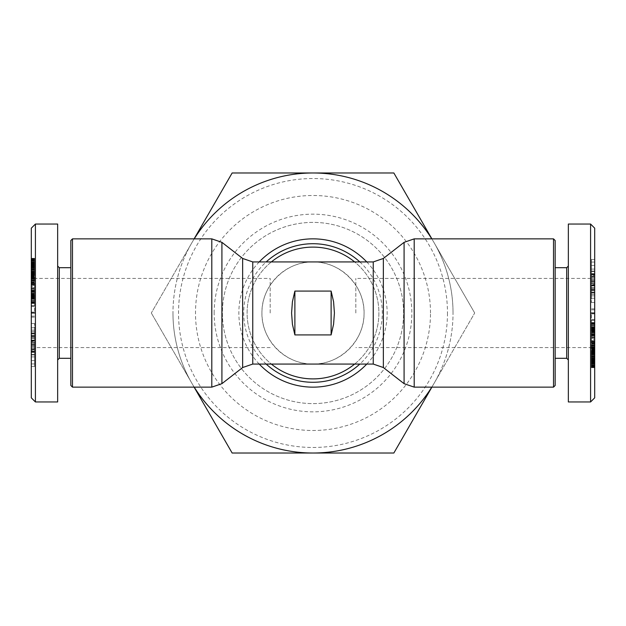<?xml version="1.0" encoding="UTF-8"?>
<svg xmlns="http://www.w3.org/2000/svg" width="626" height="626" viewBox="0 0 626 626"><rect width="100%" height="100%" fill="white"/><g stroke="black" fill="none" stroke-linecap="round" stroke-linejoin="round"><path stroke-width="0.47" stroke-dasharray="3.13 2.35" d="M72.483 238.866L72.483 387.134M364.066 313C364.637 285.706 340.294 261.363 313 261.934C285.706 261.363 261.363 285.706 261.934 313A51.066 51.066 0 0 0 313 364.066A51.066 51.066 0 0 0 364.066 313A51.066 51.066 0 0 0 313 261.934A51.066 51.066 0 0 0 261.934 313C261.363 340.294 285.706 364.637 313 364.066C340.294 364.637 364.637 340.294 364.066 313M553.517 387.134L553.517 238.866M271.355 261.934A65.894 65.894 0 0 0 313 378.894A65.894 65.894 0 0 0 354.645 261.934M354.645 364.066A65.894 65.894 0 0 0 313 247.106A65.894 65.894 0 0 0 271.355 364.066M590.584 313L590.584 278.406L590.584 313M355.834 313L355.834 278.406L355.834 313M35.416 313L35.416 278.406L35.416 313M270.166 313L270.166 278.406L270.166 313M34.594 266.879L34.594 284.814L34.594 258.311L34.594 274.086L34.594 266.347L34.594 266.879L31.3 266.872L31.3 351.71L31.3 259.626L31.3 262.091L34.594 262.091M31.3 262.091L31.3 284.814L31.3 274.861L34.594 274.861M31.3 274.861L31.3 266.879M31.3 259.062L31.3 262.325L31.3 258.475L31.3 259.062L34.594 259.062L34.594 258.475L34.594 259.062M31.3 269.039L34.594 269.039M31.3 330.121L31.3 340.137L31.3 323.478L31.3 336.937L34.594 336.937L34.594 323.478L34.594 340.137L34.594 331.498L34.594 337.273L31.3 337.273L31.3 330.121L34.594 330.121L34.594 335.082L34.594 330.121M31.3 327.742L34.594 327.742M31.3 333.267L34.594 333.267M31.3 333.736L34.594 333.736M31.3 341.491L31.3 341.053L34.594 341.053L34.594 341.491L31.3 341.491L34.594 341.452L34.594 336.937M70.84 385.483L70.84 240.517M59.306 267.701L59.306 358.299M57.655 224.045L57.655 401.955M591.406 359.121L591.406 341.186L591.406 367.689L591.406 351.914L591.406 359.653L591.406 359.121L594.7 359.128L594.7 274.29L594.7 366.374L594.7 363.909L591.406 363.909M594.7 363.909L594.7 341.186L594.7 351.139L591.406 351.139M594.7 351.139L594.7 359.121M594.7 366.938L594.7 363.675L594.7 367.525L594.7 366.938L591.406 366.938L591.406 367.525L591.406 366.938M594.7 356.961L591.406 356.961M594.7 295.879L594.7 285.863L594.7 302.522L594.7 289.063L591.406 289.063L591.406 302.522L591.406 285.863L591.406 294.502L591.406 288.727L594.7 288.727L594.7 295.879L591.406 295.879L591.406 290.918L591.406 295.879M594.7 298.258L591.406 298.258M594.7 292.733L591.406 292.733M594.7 292.264L591.406 292.264M594.7 284.509L594.7 284.947L591.406 284.947L591.406 284.509L594.7 284.509L591.406 284.548L591.406 289.063M555.16 240.517L555.16 385.483M566.694 358.299L566.694 267.701M568.345 401.955L568.345 224.045M194.209 238.866A140.028 140.028 0 0 0 172.972 313A140.028 140.028 0 0 1 191.736 242.99L151.312 313L191.736 242.99A140.028 140.028 0 0 1 434.264 242.99L474.688 313L434.264 242.99A140.028 140.028 0 0 1 453.028 313A140.028 140.028 0 0 0 431.791 238.866M431.791 387.134A140.028 140.028 0 0 0 453.028 313A140.028 140.028 0 0 1 191.736 383.01A140.028 140.028 0 0 1 172.972 313A140.028 140.028 0 0 0 194.209 387.134M447.473 313A134.473 134.473 0 0 1 313 447.473A134.473 134.473 0 0 1 178.527 313A134.473 134.473 0 0 1 313 178.527A134.473 134.473 0 0 1 447.473 313M430.5 313A117.5 117.5 0 0 0 313 195.5A117.5 117.5 0 0 0 195.5 313A117.5 117.5 0 0 0 313 430.5A117.5 117.5 0 0 0 430.5 313M403.606 313A90.606 90.606 0 0 0 313 222.394A90.606 90.606 0 0 0 222.394 313A90.606 90.606 0 0 0 313 403.606A90.606 90.606 0 0 0 403.606 313A90.606 90.606 0 0 0 313 222.394A90.606 90.606 0 0 0 222.394 313A90.606 90.606 0 0 0 313 403.606A90.606 90.606 0 0 0 403.606 313M214.155 313A98.845 98.845 0 0 1 313 214.155A98.845 98.845 0 0 1 411.845 313A98.845 98.845 0 0 1 313 411.845A98.845 98.845 0 0 1 214.155 313M194.115 387.134L151.312 313L232.152 453.028L393.848 453.028L474.688 313L431.885 387.134M431.885 238.866L393.848 172.972L232.152 172.972L194.115 238.866M555.16 313L555.16 267.701L555.16 313M594.7 228.161L594.7 397.839M590.584 224.045L590.584 401.955M594.7 345.098L591.406 345.098L594.7 345.09M594.7 349.425L591.406 349.441L594.7 349.425M594.7 349.934L594.7 350.724L594.7 349.942L591.406 349.942L594.7 349.934M594.7 341.186L591.406 341.186L594.7 341.186M594.7 326.96L594.7 337.657L594.7 322.539L594.7 326.96L591.406 326.96L591.406 322.539L591.406 337.657L591.406 323.963L591.406 331.412L591.406 326.952L594.7 326.96M594.7 273.601L594.7 287.467L594.7 271.488L594.7 273.601L591.406 273.601L591.406 271.488L591.406 287.467L591.406 273.601M594.7 345.638L594.7 335.231L594.7 345.638L591.406 345.638L591.406 335.231L591.406 345.638M594.7 367.478L591.406 367.47L594.7 367.478M594.7 282.756L594.7 274.493L594.7 282.756L591.406 282.756L591.406 274.493L591.406 282.756M594.7 278.593L594.7 259.493L594.7 278.593L591.406 278.593L591.406 259.493L591.406 278.593M594.7 339.472L594.7 328.517L594.7 340.403L594.7 339.472L591.406 339.472L591.406 340.403L591.406 328.517L591.406 339.472M594.7 284.947L594.7 288.727M594.7 289.063L594.7 284.548M594.7 313.25L594.7 324.589L594.7 313.25L591.406 313.25L591.406 324.589L591.406 313.25M568.345 313L568.345 359.95L568.345 313M594.7 345.568L591.406 345.568M594.7 341.992L591.406 341.992M594.7 341.866L591.406 341.866M594.7 341.522L591.406 341.522M594.7 341.303L591.406 341.303M594.7 341.201L591.406 341.201M594.7 342.79L594.7 341.358L591.406 341.35L591.406 342.79L591.406 338.345L591.406 341.358L594.7 341.358L594.7 338.345L594.7 342.79L591.406 342.79M594.7 341.647L591.406 341.647M594.7 341.679L591.406 341.679M594.7 342.023L591.406 342.023M594.7 342.469L591.406 342.469M594.7 343.048L591.406 343.048M594.7 343.752L591.406 343.752M594.7 344.042L591.406 344.042M594.7 344.754L591.406 344.754M594.7 345.45L591.406 345.45M594.7 346.139L591.406 346.139M594.7 346.812L591.406 346.812M594.7 347.219L591.406 347.219M594.7 348.04L591.406 348.04M594.7 348.854L591.406 348.854M594.7 349.668L591.406 349.668M594.7 350.709L591.406 350.709L594.7 350.724M594.7 351.413L591.406 351.413M594.7 352.023L591.406 352.023L594.7 352M594.7 352.25L591.406 352.25L594.7 352.235M594.7 352.735L591.406 352.735M594.7 353.025L591.406 353.009M594.7 353.056L591.406 353.056M594.7 353.142L591.406 353.142M594.7 352.829L591.406 352.829M594.7 352.368L591.406 352.368M594.7 353.846L591.406 353.846M594.7 354.606L591.406 354.606M594.7 354.919L591.406 354.919M594.7 355.654L591.406 355.654M594.7 356.296L591.406 356.296M594.7 356.343L591.406 356.343M594.7 356.843L591.406 356.843M594.7 357.172L591.406 357.172L594.7 357.18M594.7 357.329L591.406 357.329L594.7 357.321M594.7 357.227L591.406 357.227M594.7 357.008L591.406 357.008M594.7 356.671L591.406 356.671M594.7 356.186L591.406 356.186L594.7 356.194M594.7 355.591L591.406 355.591M594.7 354.872L591.406 354.872M594.7 354.676L591.406 354.676M594.7 353.948L591.406 353.948L594.7 353.956M594.7 353.22L591.406 353.22M594.7 352.524L591.406 352.524M594.7 351.82L591.406 351.82M594.7 351.123L591.406 351.123M594.7 349.144L591.406 349.144M594.7 348.353L591.406 348.353M594.7 347.571L591.406 347.571M594.7 350.059L591.406 350.059M594.7 350.224L591.406 350.224M594.7 351.006L591.406 351.006M594.7 351.687L591.406 351.687L594.7 351.679L590.584 347.594L355.834 347.594M594.7 352.219L591.406 352.219M594.7 352.923L591.406 352.923L594.7 352.892M594.7 353.244L591.406 353.244L594.7 353.275M594.7 353.479L591.406 353.479M594.7 353.432L591.406 353.432M594.7 352.994L591.406 352.994M594.7 352.469L591.406 352.469M594.7 350.943L591.406 350.943M594.7 350.247L591.406 350.247M594.7 349.864L591.406 349.864M594.7 347.532L591.406 347.532L594.7 347.54M594.7 348.15L591.406 348.15L594.7 348.15M594.7 348.729L591.406 348.729M594.7 348.799L591.406 348.799M594.7 349.277L591.406 349.277M594.7 349.198L591.406 349.198M594.7 348.666L591.406 348.666M594.7 348.479L591.406 348.479M594.7 347.782L591.406 347.782M594.7 347.047L591.406 347.047M594.7 347.015L591.406 347.015M594.7 346.209L591.406 346.209M594.7 345.521L591.406 345.521M594.7 344.895L591.406 344.895L594.7 344.895M594.7 322.539L591.406 322.539L594.7 322.546M594.7 322.64L591.406 322.64M594.7 322.813L591.406 322.813M594.7 322.867L591.406 322.867M594.7 323.204L591.406 323.204M594.7 323.681L591.406 323.681M594.7 323.939L591.406 323.939L594.7 323.963M594.7 324.542L591.406 324.542M594.7 325.277L591.406 325.277M594.7 325.41L591.406 325.41M594.7 326.091L591.406 326.091M594.7 326.889L591.406 326.889M594.7 327.774L591.406 327.774L594.7 327.789M594.7 328.173L591.406 328.173M594.7 329.08L591.406 329.08M594.7 329.918L591.406 329.918L594.7 329.902M594.7 330.7L591.406 330.7M594.7 331.428L591.406 331.428L594.7 331.412M594.7 332.015L591.406 332.015M594.7 332.774L591.406 332.774M594.7 333.462L591.406 333.462M594.7 334.088L591.406 334.088L594.7 334.088M594.7 334.48L591.406 334.48M594.7 334.965L591.406 334.965M594.7 335.34L591.406 335.34M594.7 335.622L591.406 335.622M594.7 335.779L591.406 335.779L594.7 335.755M594.7 335.833L591.406 335.833M594.7 335.528L591.406 335.528M594.7 335.176L591.406 335.176M594.7 335.113L591.406 335.113M594.7 334.652L591.406 334.652M594.7 333.439L591.406 333.439M594.7 332.68L591.406 332.68M594.7 331.85L591.406 331.85M594.7 331.279L591.406 331.279M594.7 330.434L591.406 330.434M594.7 329.745L591.406 329.745M594.7 328.893L591.406 328.893M594.7 336.71L591.406 336.71M594.7 337.657L591.406 337.657M594.7 327.609L591.406 327.609M594.7 327.421L591.406 327.421M594.7 327.868L591.406 327.868M594.7 328.58L591.406 328.58M594.7 329.041L591.406 329.041M594.7 329.855L591.406 329.855M594.7 330.012L591.406 330.012L594.7 330.019M594.7 330.731L591.406 330.731M594.7 331.224L591.406 331.224L594.7 331.24M594.7 331.381L591.406 331.381M594.7 331.037L591.406 331.037M594.7 330.622L591.406 330.622M594.7 330.113L591.406 330.113M594.7 329.268L591.406 329.268M594.7 328.454L591.406 328.454M594.7 327.241L591.406 327.241M594.7 327.171L591.406 327.171M594.7 277.341L591.406 277.341M594.7 271.488L591.406 271.488M594.7 273.632L591.406 273.632M594.7 281.661L591.406 281.661M594.7 283.508L591.406 283.508M594.7 287.357L591.406 287.357M594.7 285.519L591.406 285.519M594.7 287.467L591.406 287.467M594.7 285.339L591.406 285.339M594.7 283.39L591.406 283.39M591.406 275.393L591.406 279.532L591.406 275.393L594.7 275.393L594.7 279.532L594.7 275.393M594.7 276.473L591.406 276.473M594.7 279.532L591.406 279.532M594.7 337.375L591.406 337.375M594.7 343.471L591.406 343.471M594.7 335.231L591.406 335.231M594.7 366.64L591.406 366.64M594.7 367.118L591.406 367.118M594.7 367.501L591.406 367.501M594.7 367.673L591.406 367.673M594.7 367.689L591.406 367.689M594.7 367.548L591.406 367.548L594.7 367.525M594.7 367.212L591.406 367.212M594.7 366.852L591.406 366.852M594.7 366.374L591.406 366.374M594.7 365.795L591.406 365.795M594.7 365.647L591.406 365.647M594.7 365.028L591.406 365.028M594.7 364.426L591.406 364.426M594.7 363.831L591.406 363.831M594.7 363.268L591.406 363.268M594.7 363.205L591.406 363.213M594.7 362.415L591.406 362.415M594.7 361.617L591.406 361.617M594.7 360.819L591.406 360.819M594.7 360.326L591.406 360.326M594.7 359.582L591.406 359.582L594.7 359.582M594.7 358.776L591.406 358.776L594.7 358.761M594.7 357.915L591.406 357.915M594.7 360.279L591.406 360.279M594.7 360.709L591.406 360.709M594.7 361.531L591.406 361.531M594.7 362.204L591.406 362.204M594.7 362.837L591.406 362.837M594.7 363.456L591.406 363.456M594.7 363.776L591.406 363.776M594.7 363.855L591.406 363.855M594.7 363.698L591.406 363.698M594.7 362.603L591.406 362.603M594.7 361.726L591.406 361.726M594.7 361.202L591.406 361.202M594.7 360.482L591.406 360.482M594.7 358.487L591.406 358.487M594.7 358.393L591.406 358.393M594.7 357.368L591.406 357.368M594.7 356.413L591.406 356.413L594.7 356.437M594.7 355.521L591.406 355.521M594.7 354.699L591.406 354.699M594.7 352.657L591.406 352.657M594.7 351.17L591.406 351.17M594.7 350.372L591.406 350.372M594.7 349.605L591.406 349.605M594.7 348.878L591.406 348.878M594.7 356.797L591.406 356.797M594.7 359.676L591.406 359.676M594.7 355.552L591.406 355.552M594.7 356.953L591.406 356.953M594.7 357.258L591.406 357.258M594.7 358.009L591.406 358.009M594.7 359.042L591.406 359.042M594.7 360.114L591.406 360.114M594.7 360.999L591.406 360.999M594.7 361.82L591.406 361.82M594.7 362.556L591.406 362.556M594.7 363.675L591.406 363.675L594.7 363.675M594.7 364.496L591.406 364.496M594.7 365.24L591.406 365.24M594.7 365.936L591.406 365.936M594.7 366.03L591.406 366.03M594.7 280.487L591.406 280.487M594.7 276.762L591.406 276.762M594.7 274.493L591.406 274.493M594.7 281.215L591.406 281.215M594.7 274.9L591.406 274.9M594.7 271.535L591.406 271.535M594.7 273.93L591.406 273.93M594.7 271.261L591.406 271.261M594.7 259.493L591.406 259.493M594.7 262.075L591.406 262.075M591.406 265.401L591.406 271.105L591.406 265.401L594.7 265.401L594.7 271.105L594.7 265.401M594.7 269.086L591.406 269.086M594.7 271.105L591.406 271.105M594.7 343.4L591.406 343.4M594.7 340.403L591.406 340.403M594.7 335.38L591.406 335.38M594.7 332.5L591.406 332.5M594.7 328.517L591.406 328.517M594.7 343.674L591.406 343.674M594.7 338.345L591.406 338.345M591.406 288.727L594.7 288.93L591.406 288.938L591.406 284.947M594.7 285.041L591.406 285.041M594.7 292.569L591.406 292.569M594.7 289.932L591.406 289.932M594.7 285.863L591.406 285.863M594.7 293.054L591.406 293.054M594.7 294.502L591.406 294.502M594.7 290.863L591.406 290.863M594.7 359.653L591.406 359.653M594.7 349.128L591.406 349.128M594.7 352.313L591.406 352.313M594.7 358.855L591.406 358.855M594.7 313.876L591.406 313.876M594.7 320.324L591.406 320.324M594.7 324.589L591.406 324.589M594.7 323.595L591.406 323.595M594.7 319.589L591.406 319.589M594.7 320.222L591.406 320.222M594.7 312.969L591.406 312.969M594.7 308.868L591.406 308.868M594.7 309.862L591.406 309.862M70.84 313L70.84 358.299L70.84 313M31.3 397.839L31.3 228.161M35.416 401.955L35.416 224.045M31.3 280.902L34.594 280.902L31.3 280.91M31.3 276.575L34.594 276.559L31.3 276.575M31.3 276.066L31.3 275.276L31.3 276.058L34.594 276.058L31.3 276.066M31.3 284.814L34.594 284.814L31.3 284.814M31.3 299.04L31.3 288.343L31.3 303.461L31.3 299.04L34.594 299.04L34.594 303.461L34.594 288.343L34.594 302.037L34.594 294.588L34.594 299.048L31.3 299.04M31.3 352.399L31.3 338.533L31.3 354.512L31.3 352.399L34.594 352.399L34.594 354.512L34.594 338.533L34.594 352.399M31.3 280.362L31.3 290.769L31.3 280.362L34.594 280.362L34.594 290.769L34.594 280.362M31.3 258.522L34.594 258.53L31.3 258.522M31.3 343.244L31.3 351.507L31.3 343.244L34.594 343.244L34.594 351.507L34.594 343.244M31.3 347.407L31.3 366.507L31.3 347.407L34.594 347.407L34.594 366.507L34.594 347.407M31.3 286.528L31.3 297.483L31.3 285.597L31.3 286.528L34.594 286.528L34.594 285.597L34.594 297.483L34.594 286.528M31.3 341.053L31.3 337.273M31.3 336.937L31.3 341.452M31.3 312.75L31.3 301.411L31.3 312.75L34.594 312.75L34.594 301.411L34.594 312.75M57.655 313L57.655 266.05L57.655 313M31.3 280.432L34.594 280.432M31.3 284.008L34.594 284.008M31.3 284.134L34.594 284.134M31.3 284.478L34.594 284.478M31.3 284.697L34.594 284.697M31.3 284.799L34.594 284.799M31.3 283.21L31.3 284.642L34.594 284.65L34.594 283.21L34.594 287.655L34.594 284.642L31.3 284.642L31.3 287.655L31.3 283.21L34.594 283.21M31.3 284.353L34.594 284.353M31.3 284.321L34.594 284.321M31.3 283.977L34.594 283.977M31.3 283.531L34.594 283.531M31.3 282.952L34.594 282.952M31.3 282.248L34.594 282.248M31.3 281.958L34.594 281.958M31.3 281.246L34.594 281.246M31.3 280.55L34.594 280.55M31.3 279.861L34.594 279.861M31.3 279.188L34.594 279.188M31.3 278.781L34.594 278.781M31.3 277.96L34.594 277.96M31.3 277.146L34.594 277.146M31.3 276.332L34.594 276.332M31.3 275.291L34.594 275.291L31.3 275.276M31.3 274.587L34.594 274.587M31.3 273.977L34.594 273.977L31.3 274M31.3 273.75L34.594 273.75L31.3 273.765M31.3 273.265L34.594 273.265M31.3 272.975L34.594 272.991M31.3 272.944L34.594 272.944M31.3 272.858L34.594 272.858M31.3 273.171L34.594 273.171M31.3 273.632L34.594 273.632M31.3 272.154L34.594 272.154M31.3 271.394L34.594 271.394M31.3 271.081L34.594 271.081M31.3 270.346L34.594 270.346M31.3 269.704L34.594 269.704M31.3 269.657L34.594 269.657M31.3 269.157L34.594 269.157M31.3 268.828L34.594 268.828L31.3 268.82M31.3 268.671L34.594 268.671L31.3 268.679M31.3 268.773L34.594 268.773M31.3 268.992L34.594 268.992M31.3 269.329L34.594 269.329M31.3 269.814L34.594 269.814L31.3 269.806M31.3 270.409L34.594 270.409M31.3 271.128L34.594 271.128M31.3 271.324L34.594 271.324M31.3 272.052L34.594 272.052L31.3 272.044M31.3 272.779L34.594 272.779M31.3 273.476L34.594 273.476M31.3 274.18L34.594 274.18M31.3 274.877L34.594 274.877M31.3 276.856L34.594 276.856M31.3 277.647L34.594 277.647M31.3 278.429L34.594 278.429M31.3 275.941L34.594 275.941M31.3 275.776L34.594 275.776M31.3 274.994L34.594 274.994M31.3 274.313L34.594 274.313L31.3 274.321L35.416 278.406L270.166 278.406M31.3 273.781L34.594 273.781M31.3 273.077L34.594 273.077L31.3 273.108M31.3 272.756L34.594 272.756L31.3 272.725M31.3 272.521L34.594 272.521M31.3 272.568L34.594 272.568M31.3 273.006L34.594 273.006M31.3 273.531L34.594 273.531M31.3 275.057L34.594 275.057M31.3 275.753L34.594 275.753M31.3 276.136L34.594 276.136M31.3 278.468L34.594 278.468L31.3 278.46M31.3 277.85L34.594 277.85L31.3 277.85M31.3 277.271L34.594 277.271M31.3 277.201L34.594 277.201M31.3 276.723L34.594 276.723M31.3 276.802L34.594 276.802M31.3 277.334L34.594 277.334M31.3 277.521L34.594 277.521M31.3 278.218L34.594 278.218M31.3 278.953L34.594 278.953M31.3 278.985L34.594 278.985M31.3 279.791L34.594 279.791M31.3 280.479L34.594 280.479M31.3 281.105L34.594 281.105L31.3 281.105M31.3 303.461L34.594 303.461L31.3 303.454M31.3 303.36L34.594 303.36M31.3 303.187L34.594 303.187M31.3 303.133L34.594 303.133M31.3 302.796L34.594 302.796M31.3 302.319L34.594 302.319M31.3 302.061L34.594 302.061L31.3 302.037M31.3 301.458L34.594 301.458M31.3 300.723L34.594 300.723M31.3 300.59L34.594 300.59M31.3 299.909L34.594 299.909M31.3 299.111L34.594 299.111M31.3 298.226L34.594 298.226L31.3 298.211M31.3 297.827L34.594 297.827M31.3 296.92L34.594 296.92M31.3 296.082L34.594 296.082L31.3 296.098M31.3 295.3L34.594 295.3M31.3 294.572L34.594 294.572L31.3 294.588M31.3 293.985L34.594 293.985M31.3 293.226L34.594 293.226M31.3 292.538L34.594 292.538M31.3 291.912L34.594 291.912L31.3 291.912M31.3 291.52L34.594 291.52M31.3 291.035L34.594 291.035M31.3 290.66L34.594 290.66M31.3 290.378L34.594 290.378M31.3 290.221L34.594 290.221L31.3 290.245M31.3 290.167L34.594 290.167M31.3 290.472L34.594 290.472M31.3 290.824L34.594 290.824M31.3 290.887L34.594 290.887M31.3 291.348L34.594 291.348M31.3 292.561L34.594 292.561M31.3 293.32L34.594 293.32M31.3 294.15L34.594 294.15M31.3 294.721L34.594 294.721M31.3 295.566L34.594 295.566M31.3 296.255L34.594 296.255M31.3 297.107L34.594 297.107M31.3 289.29L34.594 289.29M31.3 288.343L34.594 288.343M31.3 298.391L34.594 298.391M31.3 298.579L34.594 298.579M31.3 298.132L34.594 298.132M31.3 297.42L34.594 297.42M31.3 296.959L34.594 296.959M31.3 296.145L34.594 296.145M31.3 295.988L34.594 295.988L31.3 295.981M31.3 295.269L34.594 295.269M31.3 294.776L34.594 294.776L31.3 294.76M31.3 294.619L34.594 294.619M31.3 294.963L34.594 294.963M31.3 295.378L34.594 295.378M31.3 295.887L34.594 295.887M31.3 296.732L34.594 296.732M31.3 297.546L34.594 297.546M31.3 298.759L34.594 298.759M31.3 298.829L34.594 298.829M31.3 348.659L34.594 348.659M31.3 354.512L34.594 354.512M31.3 352.368L34.594 352.368M31.3 344.339L34.594 344.339M31.3 342.492L34.594 342.492M31.3 338.643L34.594 338.643M31.3 340.481L34.594 340.481M31.3 338.533L34.594 338.533M31.3 340.661L34.594 340.661M31.3 342.61L34.594 342.61M34.594 350.607L34.594 346.468L34.594 350.607L31.3 350.607L31.3 346.468L31.3 350.607M31.3 349.527L34.594 349.527M31.3 346.468L34.594 346.468M31.3 288.625L34.594 288.625M31.3 282.529L34.594 282.529M31.3 290.769L34.594 290.769M31.3 259.36L34.594 259.36M31.3 258.882L34.594 258.882M31.3 258.499L34.594 258.499M31.3 258.327L34.594 258.327M31.3 258.311L34.594 258.311M31.3 258.452L34.594 258.452L31.3 258.475M31.3 258.788L34.594 258.788M31.3 259.148L34.594 259.148M31.3 259.626L34.594 259.626M31.3 260.205L34.594 260.205M31.3 260.353L34.594 260.353M31.3 260.972L34.594 260.972M31.3 261.574L34.594 261.574M31.3 262.169L34.594 262.169M31.3 262.732L34.594 262.732M31.3 262.795L34.594 262.787M31.3 263.585L34.594 263.585M31.3 264.383L34.594 264.383M31.3 265.181L34.594 265.181M31.3 265.674L34.594 265.674M31.3 266.418L34.594 266.418L31.3 266.418M31.3 267.224L34.594 267.224L31.3 267.239M31.3 268.084L34.594 268.084M31.3 265.721L34.594 265.721M31.3 265.291L34.594 265.291M31.3 264.469L34.594 264.469M31.3 263.796L34.594 263.796M31.3 263.163L34.594 263.163M31.3 262.544L34.594 262.544M31.3 262.224L34.594 262.224M31.3 262.145L34.594 262.145M31.3 262.302L34.594 262.302M31.3 263.397L34.594 263.397M31.3 264.274L34.594 264.274M31.3 264.798L34.594 264.798M31.3 265.518L34.594 265.518M31.3 267.513L34.594 267.513M31.3 267.607L34.594 267.607M31.3 268.632L34.594 268.632M31.3 269.587L34.594 269.587L31.3 269.563M31.3 270.479L34.594 270.479M31.3 271.301L34.594 271.301M31.3 273.343L34.594 273.343M31.3 274.83L34.594 274.83M31.3 275.628L34.594 275.628M31.3 276.395L34.594 276.395M31.3 277.122L34.594 277.122M31.3 269.203L34.594 269.203M31.3 266.324L34.594 266.324M31.3 270.448L34.594 270.448M31.3 269.047L34.594 269.047M31.3 268.742L34.594 268.742M31.3 267.991L34.594 267.991M31.3 266.958L34.594 266.958M31.3 265.886L34.594 265.886M31.3 265.001L34.594 265.001M31.3 264.18L34.594 264.18M31.3 263.444L34.594 263.444M31.3 262.325L34.594 262.325L31.3 262.325M31.3 261.504L34.594 261.504M31.3 260.76L34.594 260.76M31.3 260.064L34.594 260.064M31.3 259.97L34.594 259.97M31.3 345.513L34.594 345.513M31.3 349.238L34.594 349.238M31.3 351.507L34.594 351.507M31.3 344.785L34.594 344.785M31.3 351.1L34.594 351.1M31.3 354.465L34.594 354.465M31.3 352.07L34.594 352.07M31.3 354.739L34.594 354.739M31.3 366.507L34.594 366.507M31.3 363.925L34.594 363.925M34.594 360.599L34.594 354.895L34.594 360.599L31.3 360.599L31.3 354.895L31.3 360.599M31.3 356.914L34.594 356.914M31.3 354.895L34.594 354.895M31.3 282.6L34.594 282.6M31.3 285.597L34.594 285.597M31.3 290.62L34.594 290.62M31.3 293.5L34.594 293.5M31.3 297.483L34.594 297.483M31.3 282.326L34.594 282.326M31.3 287.655L34.594 287.655M34.594 337.273L31.3 337.07L34.594 337.062L34.594 341.053M31.3 340.959L34.594 340.959M31.3 333.431L34.594 333.431M31.3 336.068L34.594 336.068M31.3 340.137L34.594 340.137M31.3 332.946L34.594 332.946M31.3 331.498L34.594 331.498M31.3 335.137L34.594 335.137M31.3 266.347L34.594 266.347M31.3 276.872L34.594 276.872M31.3 273.687L34.594 273.687M31.3 267.145L34.594 267.145M31.3 312.124L34.594 312.124M31.3 305.676L34.594 305.676M31.3 301.411L34.594 301.411M31.3 302.405L34.594 302.405M31.3 306.411L34.594 306.411M31.3 305.778L34.594 305.778M31.3 313.031L34.594 313.031M31.3 317.132L34.594 317.132M31.3 316.138L34.594 316.138M211.799 387.134L211.799 238.866M221.917 242.34L221.917 383.66M242.645 367.54L242.645 258.46M252.755 261.934L252.755 364.066M373.245 364.066L373.245 261.934M383.355 258.46L383.355 367.54M414.201 238.866L414.201 387.134M404.083 383.66L404.083 242.34M31.3 336.819L34.594 336.819M594.7 289.181L591.406 289.181M359.825 261.934A69.283 69.283 0 0 1 359.825 364.066M266.175 364.066A69.283 69.283 0 0 1 266.175 261.934M259.234 261.934A74.15 74.15 0 0 0 259.234 364.066M366.766 364.066A74.15 74.15 0 0 0 366.766 261.934M594.7 290.151L591.406 290.151M594.7 366.429L591.406 366.429M594.7 361.484L591.406 361.484M594.7 354.261L591.406 354.261M594.7 356.585L591.406 356.585M594.7 359.175L591.406 359.175M594.7 356.906L591.406 356.906M594.7 361.312L591.406 361.312M594.7 363.542L591.406 363.542M594.7 359.387L591.406 359.387M31.3 335.849L34.594 335.849M31.3 259.571L34.594 259.571M31.3 264.516L34.594 264.516M31.3 271.739L34.594 271.739M31.3 269.415L34.594 269.415M31.3 266.825L34.594 266.825M31.3 269.094L34.594 269.094M31.3 264.688L34.594 264.688M31.3 262.458L34.594 262.458M31.3 266.613L34.594 266.613M594.7 274.29L590.584 278.406L355.834 278.406M270.166 347.594L35.416 347.594L31.3 351.71M594.7 302.522L591.406 302.522M594.7 351.914L591.406 351.914M594.7 348.009L591.406 348.009M594.7 363.589L591.406 363.589M31.3 323.478L34.594 323.478M31.3 274.086L34.594 274.086M31.3 277.991L34.594 277.991M31.3 262.411L34.594 262.411"/><path stroke-width="0.94" d="M72.483 313L72.483 238.866L211.799 238.866L211.799 387.134L72.483 387.134L72.483 313M331.123 334.918L294.877 334.918L292.42 324.237L291.583 313L292.42 301.763L294.877 291.082L331.123 291.082L333.58 301.763L334.417 313L333.58 324.237L331.123 334.918L331.123 291.082M553.517 238.866L553.517 387.134L414.201 387.134L414.201 238.866L553.517 238.866L555.16 240.517L555.16 385.483L553.517 387.134M354.645 261.934A65.894 65.894 0 0 0 271.355 261.934M70.84 358.299L59.306 358.299L59.306 267.701L57.655 266.05M31.3 313L31.3 228.161L35.416 224.045L57.655 224.045L57.655 401.955L35.416 401.955L35.416 313L31.3 313L31.3 397.839L35.416 401.955M35.416 224.045L35.416 313M72.483 238.866L70.84 240.517L70.84 385.483L72.483 387.134M555.16 267.701L566.694 267.701L566.694 358.299L568.345 359.95M594.7 313L594.7 397.839L590.584 401.955L568.345 401.955L568.345 224.045L590.584 224.045L590.584 313L594.7 313L594.7 228.161L590.584 224.045M590.584 401.955L590.584 313M194.209 387.134A140.028 140.028 0 0 0 431.791 387.134M431.791 238.866A140.028 140.028 0 0 0 194.209 238.866M431.885 387.134L393.848 453.028L232.152 453.028L194.115 387.134M194.115 238.866L232.152 172.972L393.848 172.972L431.885 238.866M294.877 334.918L294.877 291.082M271.355 364.066A65.894 65.894 0 0 0 354.645 364.066M242.645 367.54L221.917 383.66L221.917 242.34L242.645 258.46L242.645 367.54L252.755 364.066L252.755 261.934L242.645 258.46M373.245 261.934L373.245 364.066L383.355 367.54L383.355 258.46L373.245 261.934L252.755 261.934M383.355 258.46L404.083 242.34L404.083 383.66L414.201 387.134M359.825 364.066A69.283 69.283 0 0 1 266.175 364.066M259.234 364.066A74.15 74.15 0 0 0 366.766 364.066M366.766 261.934A74.15 74.15 0 0 0 259.234 261.934M266.175 261.934A69.283 69.283 0 0 1 359.825 261.934M221.917 383.66L211.799 387.134M70.84 267.701L59.306 267.701M59.306 358.299L57.655 359.95M555.16 358.299L566.694 358.299M566.694 267.701L568.345 266.05M404.083 242.34L414.201 238.866M383.355 367.54L404.083 383.66M373.245 364.066L252.755 364.066M211.799 238.866L221.917 242.34"/></g></svg>
